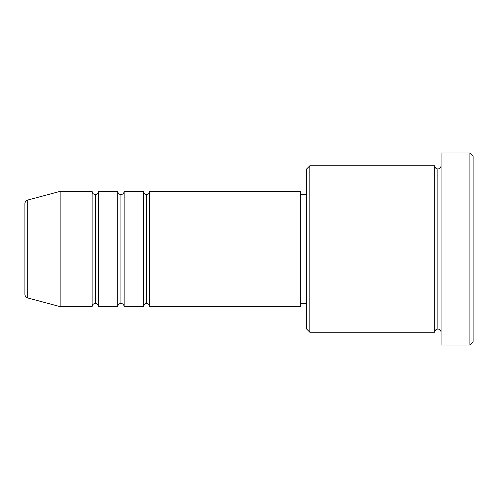 <?xml version="1.0" encoding="UTF-8"?>
<svg xmlns="http://www.w3.org/2000/svg" width="498" height="498" viewBox="0 0 498 498"><rect width="100%" height="100%" fill="white"/><g stroke="black" fill="none" stroke-linecap="round" stroke-linejoin="round"><path stroke-width="0.75" d="M24.9 249L24.9 294.735C25.51 296.933 26.301 297.96 27.272 297.823L27.272 249L27.272 297.823L27.272 249L24.9 249L24.9 203.265L24.9 249L60.115 249L27.272 249L27.272 200.177C26.301 200.04 25.51 201.068 24.9 203.265L24.9 249M441.085 332.234C440.886 330.299 439.821 329.234 437.885 329.035C435.949 329.234 434.879 330.299 434.686 332.234L434.686 165.766L434.686 249L437.885 249L437.885 168.965L437.885 249L437.885 168.965L437.885 249L441.085 249L441.085 345.046L441.085 152.954L441.085 249L469.9 249L469.9 345.046L469.9 249L473.1 249L473.1 156.16L473.1 341.84L473.1 249L309.824 249L309.824 332.234L309.824 249L300.226 249L300.226 306.625L300.226 249L149.755 249L149.755 191.375L149.755 249L146.555 249L146.555 194.575L146.555 249L143.356 249L143.356 191.375L143.356 249L124.145 249L124.145 191.375L124.145 249L120.946 249L120.946 194.575L120.946 249L117.74 249L117.74 191.375L117.74 249L98.536 249L98.536 191.375L98.536 249L95.33 249L95.33 194.575L95.33 249L92.13 249L92.13 191.375L92.13 249L60.115 249L60.115 306.625L60.115 249L92.13 249L92.13 191.375L60.115 191.375L60.115 249L60.115 191.375L27.272 200.177M149.755 306.625C149.556 304.689 148.491 303.624 146.555 303.425C144.619 303.624 143.549 304.689 143.356 306.625L143.356 249L146.555 249L146.555 194.575L146.555 303.425L146.555 249L146.555 303.425L146.555 249L149.755 249L149.755 306.625L300.226 306.625M124.145 306.625C123.946 304.689 122.882 303.624 120.946 303.425C119.003 303.624 117.939 304.689 117.74 306.625L117.74 249L120.946 249L120.946 194.575L120.946 303.425L120.946 249L120.946 303.425L120.946 249L124.145 249L124.145 306.625L143.356 306.625M98.536 306.625C98.336 304.689 97.266 303.624 95.33 303.425C93.394 303.624 92.329 304.689 92.13 306.625L92.13 249L95.33 249L95.33 194.575L95.33 303.425L95.33 249L95.33 303.425L95.33 249L98.536 249L98.536 306.625L117.74 306.625M92.13 191.375C92.329 193.311 93.394 194.376 95.33 194.575C97.266 194.376 98.336 193.311 98.536 191.375L98.536 249L117.74 249L117.74 191.375C117.939 193.311 119.003 194.376 120.946 194.575C122.882 194.376 123.946 193.311 124.145 191.375L124.145 249L143.356 249L143.356 191.375C143.549 193.311 144.619 194.376 146.555 194.575C148.491 194.376 149.556 193.311 149.755 191.375L149.755 249L300.226 249L300.226 191.375L300.226 249L306.625 249L306.625 329.035L306.625 168.965L306.625 249L434.686 249L434.686 165.766L309.824 165.766L309.824 249L309.824 165.766L306.625 168.965M469.9 249L469.9 152.954L469.9 249M434.686 249L434.686 332.234L434.686 249M437.885 249L437.885 329.035L437.885 249M92.13 249L92.13 306.625L92.13 249M98.536 249L98.536 306.625L98.536 249M117.74 249L117.74 306.625L117.74 249M124.145 249L124.145 306.625L124.145 249M143.356 249L143.356 306.625L143.356 249M149.755 249L149.755 306.625L149.755 249M434.686 332.234L309.824 332.234L306.625 329.035M441.085 345.046L469.9 345.046L473.1 341.84M434.686 165.766C434.879 167.702 435.949 168.766 437.885 168.965C439.821 168.766 440.886 167.702 441.085 165.766M306.625 303.425L300.226 303.425M92.13 306.625L60.115 306.625L27.272 297.823M117.74 191.375L98.536 191.375M473.1 156.16L469.9 152.954L441.085 152.954M306.625 194.575L300.226 194.575M300.226 191.375L149.755 191.375M143.356 191.375L124.145 191.375"/></g></svg>
